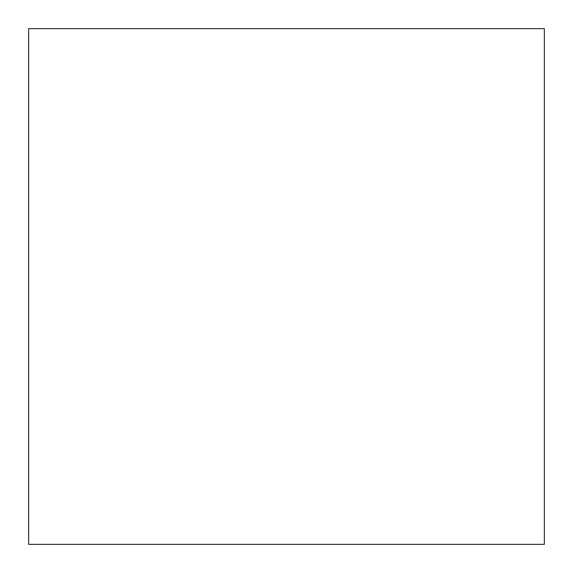 <?xml version="1.0" encoding="UTF-8"?>
<svg xmlns="http://www.w3.org/2000/svg" width="573" height="573" viewBox="0 0 573 573"><rect width="100%" height="100%" fill="white"/><g stroke="black" fill="none" stroke-linecap="round" stroke-linejoin="round"><path stroke-width="0.86" d="M28.65 544.35L544.35 544.35L544.35 28.65L28.65 28.65L28.65 544.35"/></g></svg>
